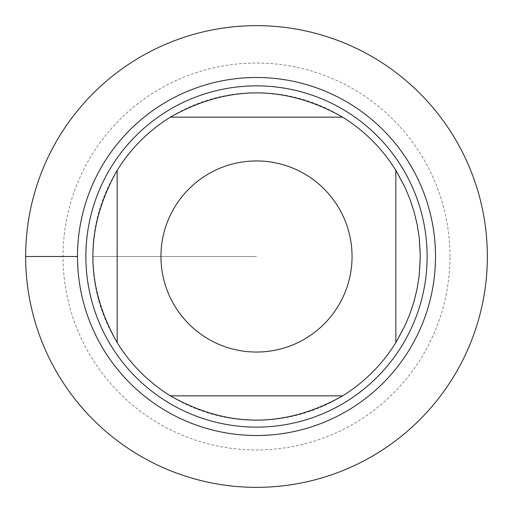 <?xml version="1.0" encoding="UTF-8"?>
<svg xmlns="http://www.w3.org/2000/svg" width="513" height="513" viewBox="0 0 513 513"><rect width="100%" height="100%" fill="white"/><g stroke="black" fill="none" stroke-linecap="round" stroke-linejoin="round"><path stroke-width="0.38" stroke-dasharray="2.56 1.92" d="M25.65 256.5A230.85 230.85 0 0 0 371.925 456.423A230.85 230.85 0 0 0 371.925 56.577A230.85 230.85 0 0 0 25.65 256.5L77.489 256.5M342.607 117.15L170.393 117.15A163.807 163.807 0 0 1 420.307 256.5A163.807 163.807 0 0 1 256.5 420.307A163.807 163.807 0 0 1 117.15 170.393L117.15 342.607M85.87 256.5A170.63 170.63 0 0 0 341.818 404.27A170.63 170.63 0 0 0 341.818 108.73A170.63 170.63 0 0 0 85.87 256.5A170.63 170.63 0 0 0 341.818 404.27A170.63 170.63 0 0 0 341.818 108.73A170.63 170.63 0 0 0 85.87 256.5M342.607 395.85L170.393 395.85M395.85 170.393L395.85 342.607M487.35 256.5A230.85 230.85 0 0 0 141.075 56.577A230.85 230.85 0 0 0 141.075 456.423A230.85 230.85 0 0 0 487.35 256.5M449.965 256.5A193.465 193.465 0 0 0 256.5 63.035A193.465 193.465 0 0 0 63.035 256.5A193.465 193.465 0 0 0 256.5 449.965A193.465 193.465 0 0 0 449.965 256.5M92.693 256.5L256.5 256.5L92.693 256.5"/><path stroke-width="0.77" d="M25.65 256.5A230.85 230.85 0 0 1 371.925 56.577A230.85 230.85 0 0 1 371.925 456.423A230.85 230.85 0 0 1 25.65 256.5L77.489 256.5A179.011 179.011 0 0 1 346.006 101.471A179.011 179.011 0 0 1 346.006 411.529A179.011 179.011 0 0 1 77.489 256.5M175.215 306.729A95.553 95.553 0 0 0 352.053 256.5A95.553 95.553 0 0 0 230.395 164.583A95.553 95.553 0 0 0 175.215 306.729M117.15 342.607A163.807 163.807 0 0 0 170.393 395.85L342.607 395.85A163.807 163.807 0 0 0 395.85 342.607L395.85 170.393A163.807 163.807 0 0 0 342.607 117.15L170.393 117.15A163.807 163.807 0 0 0 117.15 170.393L117.15 342.607C84.805 285.202 84.805 227.798 117.15 170.393A163.807 163.807 0 0 1 170.393 117.15C227.798 84.805 285.202 84.805 342.607 117.15M395.85 342.607L405.058 325.511L410.047 313.565L414.074 301.259L417.114 288.672L419.159 275.885L420.307 256.5L419.159 237.115L417.114 224.328L414.074 211.741L410.047 199.435L405.058 187.489L395.85 170.393M170.393 395.85C227.798 428.195 285.202 428.195 342.607 395.85M85.87 256.5A170.63 170.63 0 0 1 341.818 108.73A170.63 170.63 0 0 1 341.818 404.27A170.63 170.63 0 0 1 85.87 256.5M487.35 256.5A230.85 230.85 0 0 1 141.075 456.423A230.85 230.85 0 0 1 141.075 56.577A230.85 230.85 0 0 1 487.35 256.5"/></g></svg>
